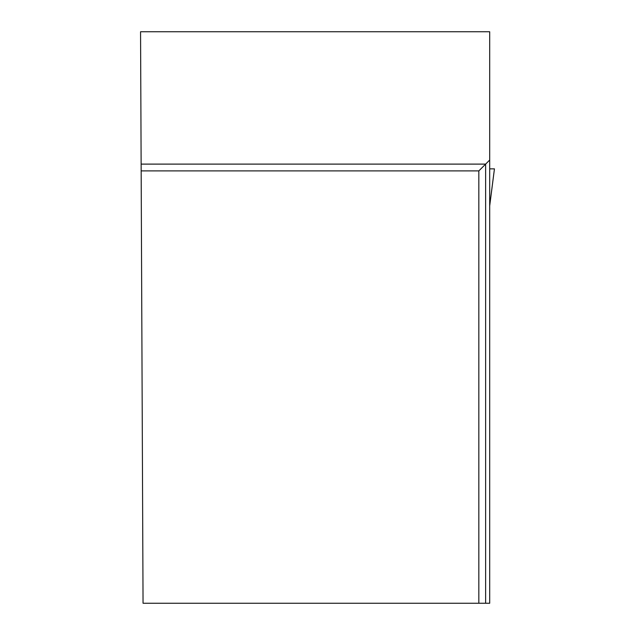 <?xml version="1.0" encoding="UTF-8"?>
<svg xmlns="http://www.w3.org/2000/svg" width="635" height="635" viewBox="0 0 635 635"><rect width="100%" height="100%" fill="white"/><g stroke="black" fill="none" stroke-linecap="round" stroke-linejoin="round"><path stroke-width="0.95" d="M494.403 168.854L489.696 168.854L494.443 168.854L489.696 205.573M478.838 603.25L489.696 603.25L489.696 31.75L140.557 31.75L143.05 603.25L478.838 603.25L478.838 170.894L141.16 170.894M489.696 160.036L485.624 164.108L141.129 164.108M485.624 603.25L485.624 164.108L478.838 170.894M494.443 168.854L489.696 205.899"/></g></svg>
